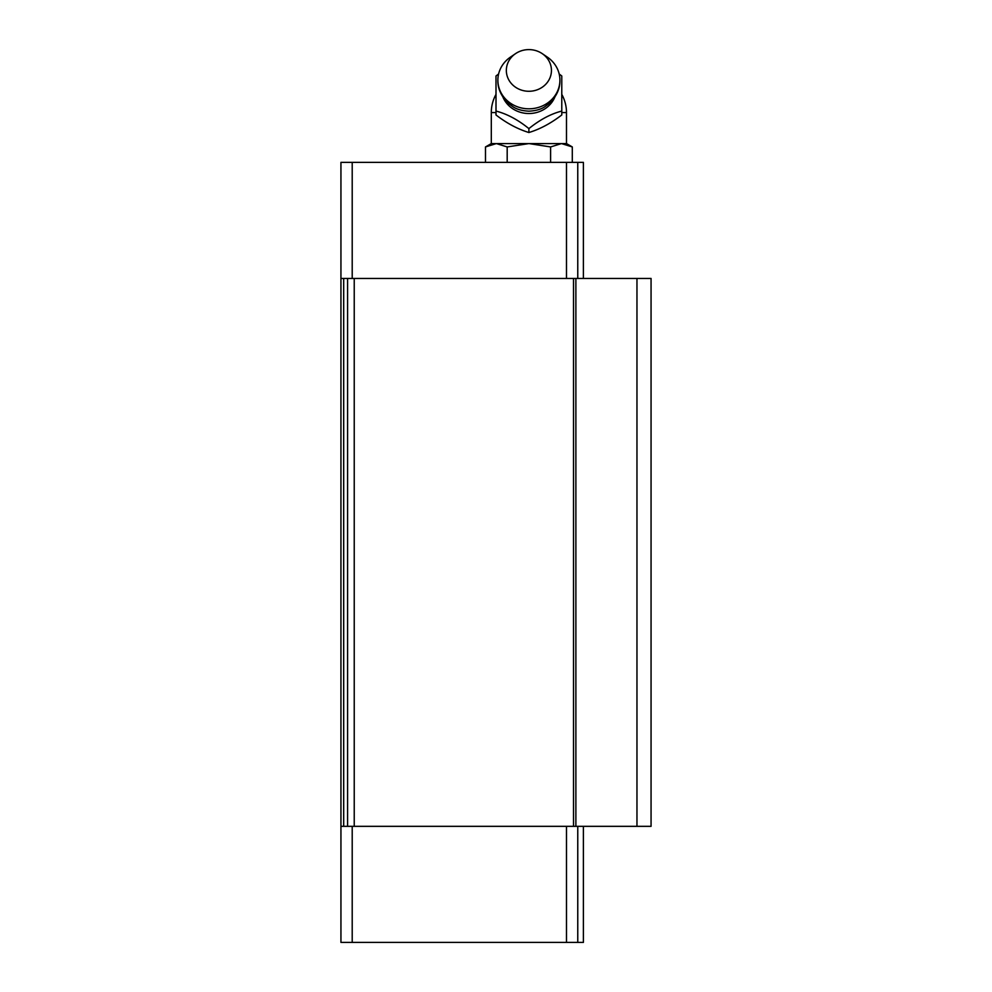 <?xml version="1.0" encoding="UTF-8"?>
<svg xmlns="http://www.w3.org/2000/svg" width="992" height="992" viewBox="0 0 992 992"><rect width="100%" height="100%" fill="white"/><g stroke="black" fill="none" stroke-linecap="round" stroke-linejoin="round"><path stroke-width="1.49" d="M583.395 278.442L583.395 162.378L340.938 162.378L340.938 278.442L651.062 278.442L651.062 826.336L340.938 826.336L340.938 942.4L583.395 942.4L583.395 826.336M636.963 278.442L636.963 826.336M575.881 278.442L575.881 826.336M573.525 278.442L573.525 826.336M340.938 278.442L340.938 826.336M577.766 162.378L577.766 278.442M566.482 162.378L566.482 278.442M352.21 162.378L352.21 278.442M352.21 826.336L352.21 942.4M566.482 826.336L566.482 942.4M577.766 826.336L577.766 942.4M515.505 53.667L510.483 57.09A31.012 28.656 0 0 0 497.872 80.178A31.012 28.656 0 0 0 528.897 108.81A31.012 28.656 0 0 0 559.91 80.178A31.012 28.656 0 0 0 547.311 57.09L542.277 53.667A22.556 20.832 0 0 0 528.897 49.6A22.556 20.832 0 0 0 515.505 53.667A22.556 20.832 0 0 0 507.47 76.942A22.556 20.832 0 0 0 528.897 91.276A22.556 20.832 0 0 0 550.312 76.942A22.556 20.832 0 0 0 542.277 53.667M559.19 74.003L561.782 75.975L561.782 111.067C550.845 113.869 539.884 119.722 528.897 128.613C517.948 119.747 506.986 113.894 496 111.067L496 75.975L498.604 74.003M496 94.376A37.597 37.597 0 0 0 491.3 112.567L491.3 143.58L528.897 143.58L550.597 146.94L561.447 143.58L572.297 146.94L572.297 162.378M496 111.067L496 114.973C506.875 123.33 517.836 129.171 528.897 132.519C539.772 129.27 550.734 123.417 561.782 114.973L561.782 111.067M528.897 128.613L528.897 132.519M491.3 143.58L485.485 146.94L496.335 143.58L507.185 146.94L528.897 143.58L566.482 143.58L572.297 146.94M485.485 146.94L485.485 162.378M507.185 146.94L507.185 162.378M550.597 146.94L550.597 162.378M354.231 278.442L354.231 826.336M347.584 278.442L347.584 826.336M343.691 278.442L343.691 826.336M502.956 97.154A27.838 25.718 0 0 0 528.897 113.522A27.838 25.718 0 0 0 554.826 97.154M561.782 112.567L566.482 112.567A37.597 37.597 0 0 0 561.782 94.376M491.3 112.567L496 112.567M497.872 80.178C497.649 88.3 500.985 95.902 507.879 102.957L513.05 106.814C516.944 109.393 522.226 110.844 528.897 111.166C535.556 110.844 540.838 109.393 544.732 106.814L549.903 102.957C556.81 95.902 560.145 88.3 559.91 80.178M566.482 112.567L566.482 143.58"/></g></svg>
